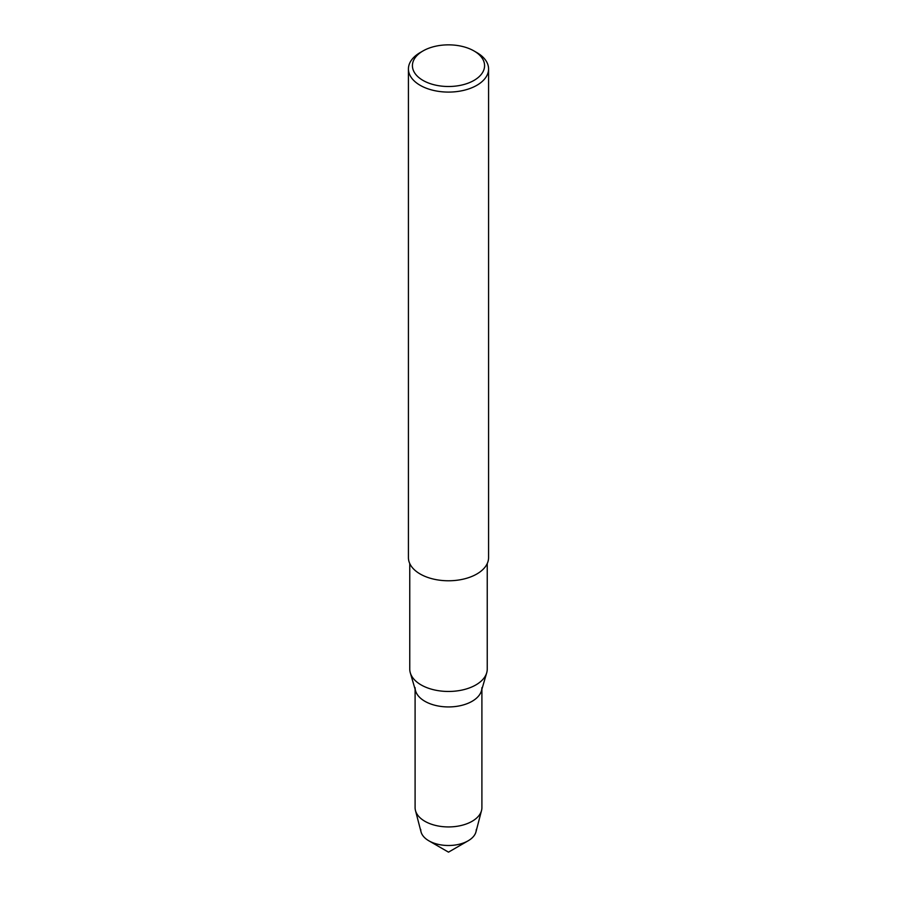 <?xml version="1.0" encoding="UTF-8"?>
<svg xmlns="http://www.w3.org/2000/svg" width="897" height="897" viewBox="0 0 897 897"><rect width="100%" height="100%" fill="white"/><g stroke="black" fill="none" stroke-linecap="round" stroke-linejoin="round"><path stroke-width="1.35" d="M476.285 829.467A27.785 16.045 180 0 1 468.144 840.803A27.785 16.045 180 0 1 428.856 840.803A27.785 16.045 180 0 1 420.715 829.456M487.239 563.551L487.239 669.106A38.739 22.369 180 0 1 486.701 672.817A38.739 22.369 180 0 1 448.5 691.464A38.739 22.369 180 0 1 410.299 672.817A38.739 22.369 180 0 1 409.761 669.095L409.761 563.551M486.701 672.817L481.431 690.858A33.402 19.285 180 0 1 448.5 706.937A33.402 19.285 180 0 1 415.569 690.858L410.299 672.817M474.008 50.95L474.008 50.95A36.071 20.822 180 0 1 474.008 80.405A36.071 20.822 180 0 1 422.992 80.405A36.071 20.822 180 0 1 422.992 50.95A36.071 20.822 180 0 1 474.008 50.95L476.845 52.587A40.073 23.143 180 0 1 488.573 68.946A40.073 23.143 180 0 1 448.5 92.088A40.073 23.143 180 0 1 408.427 68.946A40.073 23.143 180 0 1 420.155 52.587L422.992 50.95M488.573 68.946L488.573 557.631A40.073 23.143 180 0 1 448.5 580.774A40.073 23.143 180 0 1 408.427 557.631L408.427 68.946M481.902 689.266L481.902 807.648A33.402 19.285 180 0 1 481.532 810.507A33.402 19.285 180 0 1 448.5 826.933A33.402 19.285 180 0 1 415.468 810.507A33.402 19.285 180 0 1 415.098 807.648L415.098 689.266M481.532 810.507L475.982 831.844A27.785 16.045 180 0 1 448.5 845.501A27.785 16.045 180 0 1 421.018 831.844L415.468 810.507M481.902 687.651A33.402 19.285 180 0 1 448.5 706.937A33.402 19.285 180 0 1 415.098 687.651M468.144 840.803L448.5 852.15L428.856 840.803"/></g></svg>
